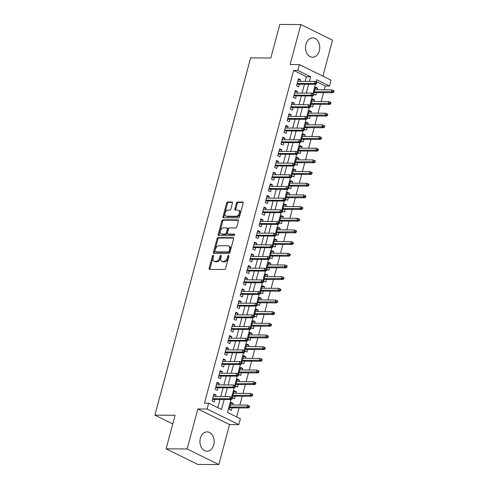 <?xml version="1.0" encoding="UTF-8"?>
<svg xmlns="http://www.w3.org/2000/svg" width="489" height="489" viewBox="0 0 489 489"><rect width="100%" height="100%" fill="white"/><g stroke="black" fill="none" stroke-linecap="round" stroke-linejoin="round"><path stroke-width="0.73" d="M213.204 255.295A0.856 0.544 -63.8 0 0 212.409 256.095L209.145 268.272A1.216 0.776 -63.8 0 0 209.433 269.366A1.216 0.776 -63.8 0 0 209.665 269.421L224.537 269.506A1.216 0.776 -63.8 0 0 225.667 268.363L228.931 256.187A0.856 0.544 -63.8 0 0 228.73 255.423A0.856 0.544 -63.8 0 0 228.565 255.386A0.856 0.544 -63.8 0 0 227.776 256.181L227.354 257.758A3.9 2.488 -63.8 0 1 223.724 261.413L222.489 261.401A3.9 2.488 -63.8 0 1 221.749 261.236A3.9 2.488 -63.8 0 1 220.826 257.721L221.248 256.144A0.856 0.544 -63.8 0 0 221.046 255.374A0.856 0.544 -63.8 0 0 220.881 255.337A0.856 0.544 -63.8 0 0 220.093 256.138L219.671 257.715A3.9 2.488 -63.8 0 1 216.04 261.364L214.805 261.358A3.9 2.488 -63.8 0 1 214.066 261.193A3.9 2.488 -63.8 0 1 213.143 257.679L213.565 256.102A0.856 0.544 -63.8 0 0 213.363 255.331A0.856 0.544 -63.8 0 0 213.204 255.295M213.595 255.943A0.856 0.544 -63.8 0 0 213.265 256.517L210.001 268.693A1.216 0.776 -63.8 0 0 209.995 269.421M228.962 256.028A0.856 0.544 -63.8 0 0 228.632 256.603L228.21 258.18L227.354 257.758M221.279 255.985A0.856 0.544 -63.8 0 0 220.949 256.56L220.527 258.137L219.671 257.715M305.943 44.261A9.682 7.115 90.3 0 0 312.575 57.225A9.682 7.115 90.3 0 0 319.317 50.832A9.682 7.115 90.3 0 0 312.685 37.861A9.682 7.115 90.3 0 0 305.943 44.261M200.362 438.291A9.682 7.115 90.3 0 0 206.994 451.255A9.682 7.115 90.3 0 0 213.736 444.862A9.682 7.115 90.3 0 0 207.104 431.897A9.682 7.115 90.3 0 0 200.362 438.291M232.428 203.155A1.216 0.776 -63.8 0 0 232.141 202.055A1.216 0.776 -63.8 0 0 231.908 202.006L227.733 201.981A1.216 0.776 -63.8 0 0 226.603 203.118L222.978 216.645A1.216 0.776 -63.8 0 0 223.265 217.739A1.216 0.776 -63.8 0 0 223.497 217.794L238.369 217.88A1.216 0.776 -63.8 0 0 239.5 216.737L243.125 203.216A1.216 0.776 -63.8 0 0 242.837 202.116A1.216 0.776 -63.8 0 0 242.605 202.067L237.568 202.036A1.216 0.776 -63.8 0 0 236.431 203.179L234.885 208.968A1.216 0.776 -63.8 0 0 235.172 210.062A1.216 0.776 -63.8 0 0 235.398 210.117L237.898 210.129A3.258 2.084 -63.8 0 1 238.516 210.27A3.258 2.084 -63.8 0 1 239.139 213.669A3.258 2.084 -63.8 0 1 236.26 216.26L226.468 216.205A3.258 2.084 -63.8 0 1 225.851 216.065A3.258 2.084 -63.8 0 1 225.227 212.666A3.258 2.084 -63.8 0 1 228.112 210.074L229.744 210.081A1.216 0.776 -63.8 0 0 230.875 208.944L232.428 203.155M305.228 81.376L306.469 76.749L293.614 70.422L297.819 70.447L299.384 64.609L331.096 80.202L329.531 86.04L316.676 79.719L316.053 82.036M166.089 448.835L187.128 448.957L218.834 464.55L197.794 464.428L166.089 448.835L175.08 415.271L154.879 415.155L250.606 57.898L270.808 58.014L279.8 24.45L300.839 24.572L290.13 64.56L299.384 64.609M218.834 464.55L229.549 424.562L197.843 408.969L187.128 448.957M197.843 408.969L207.098 409.024L208.662 403.187L221.517 409.507L224.207 399.476M293.614 70.422L204.457 403.162L208.662 403.187M218.186 237.617A1.216 0.776 -63.8 0 0 217.055 238.76L213.43 252.281A1.216 0.776 -63.8 0 0 213.717 253.381A1.216 0.776 -63.8 0 0 213.95 253.436L228.815 253.522A1.216 0.776 -63.8 0 0 229.952 252.379L233.577 238.858A1.216 0.776 -63.8 0 0 233.284 237.758A1.216 0.776 -63.8 0 0 233.057 237.703L218.186 237.617L219.041 238.039A1.216 0.776 -63.8 0 0 217.911 239.182L214.286 252.703A1.216 0.776 -63.8 0 0 214.28 253.436M218.204 234.463L221.829 220.942A1.216 0.776 -63.8 0 1 222.96 219.799L237.831 219.885A1.216 0.776 -63.8 0 1 238.064 219.94A1.216 0.776 -63.8 0 1 238.351 221.034L236.798 226.823A1.216 0.776 -63.8 0 1 235.667 227.966L229.634 227.929A1.216 0.776 -63.8 0 0 228.504 229.072L227.471 232.911A1.216 0.776 -63.8 0 0 227.764 234.011A1.216 0.776 -63.8 0 0 227.99 234.06L234.274 234.097A0.856 0.544 -63.8 0 1 234.433 234.133A0.856 0.544 -63.8 0 1 234.598 235.026A0.856 0.544 -63.8 0 1 233.84 235.704L218.724 235.612A1.216 0.776 -63.8 0 1 218.491 235.564A1.216 0.776 -63.8 0 1 218.204 234.463L219.06 234.885L222.684 221.364L221.829 220.942M322.899 76.174L332.551 40.165L300.839 24.572M317.282 89.774L317.703 88.216L315.283 88.203M313.834 94.243L315.827 95.221L316.517 92.623M314.158 101.449L314.574 99.89L312.153 99.878M310.704 105.917L312.697 106.895L313.394 104.298M311.028 113.124L311.444 111.565L309.024 111.553M307.575 117.592L309.568 118.57L310.264 115.972M307.899 124.799L308.314 123.24L305.894 123.228M304.445 129.267L306.438 130.245L307.135 127.647M304.769 136.474L305.185 134.915L302.764 134.903M301.316 140.942L303.308 141.92L304.005 139.322M301.64 148.149L302.061 146.59L299.641 146.578M298.192 152.617L300.185 153.595L300.876 150.997M298.516 159.824L298.932 158.265L296.511 158.253M295.063 164.292L297.055 165.27L297.752 162.672M295.387 171.498L295.802 169.94L293.382 169.927M291.933 175.967L293.926 176.945L294.623 174.347M292.257 183.173L292.673 181.615L290.252 181.602M288.803 187.642L290.796 188.62L291.493 186.022M289.127 194.848L289.549 193.289L287.122 193.277M285.674 199.316L287.666 200.294L288.363 197.697M285.998 206.523L286.42 204.964L283.999 204.952M282.55 210.991L284.543 211.969L285.24 209.371M282.874 218.198L283.29 216.639L280.869 216.627M279.421 222.666L281.413 223.644L282.11 221.046M279.745 229.873L280.16 228.314L277.74 228.302M276.291 234.341L278.284 235.319L278.981 232.721M276.615 241.548L277.031 239.989L274.61 239.977M273.162 246.016L275.154 246.994L275.851 244.396M273.485 253.223L273.907 251.664L271.481 251.652M270.032 257.691L272.025 258.669L272.721 256.071M270.356 264.897L270.778 263.339L268.357 263.327M266.908 269.366L268.901 270.344L269.598 267.746M267.232 276.572L267.648 275.014L265.227 275.001M263.779 281.041L265.772 282.019L266.468 279.421M264.103 288.247L264.518 286.688L262.098 286.676M260.649 292.715L262.642 293.693L263.339 291.096M260.973 299.922L261.389 298.363L258.968 298.351M257.52 304.39L259.512 305.368L260.209 302.77M257.844 311.597L258.265 310.038L255.845 310.026M254.396 316.065L256.389 317.043L257.08 314.445M254.72 323.272L255.136 321.713L252.715 321.701M251.267 327.74L253.259 328.718L253.956 326.126M251.59 334.947L252.006 333.388L249.586 333.376M248.137 339.415L250.13 340.393L250.826 337.801M248.461 346.622L248.877 345.063L246.456 345.051M245.007 351.09L247 352.068L247.697 349.476M245.331 358.296L245.747 356.738L243.326 356.726M241.878 362.765L243.87 363.743L244.567 361.151M242.202 369.971L242.623 368.413L240.203 368.4M238.754 374.44L240.747 375.424L241.438 372.826M239.078 381.646L239.494 380.094L237.073 380.075M235.625 386.114L237.617 387.099L238.314 384.501M235.949 393.321L236.364 391.768L233.944 391.75M232.495 397.789L234.488 398.773L235.185 396.176M215.68 396.573L216.095 395.014L213.956 393.957L212.079 400.962L214.219 402.019L214.916 399.421M218.809 384.898L219.225 383.339L217.085 382.282L215.203 389.287L217.348 390.344L218.045 387.746M221.939 373.217L222.354 371.664L220.209 370.607L218.332 377.612L220.478 378.669L221.175 376.072M225.062 361.542L225.484 359.99L223.339 358.932L221.462 365.937L223.607 366.994L224.298 364.397M228.192 349.867L228.607 348.315L226.468 347.257L224.592 354.262L226.731 355.32L227.428 352.722M231.321 338.192L231.737 336.64L229.598 335.582L227.721 342.587L229.861 343.645L230.557 341.047M234.451 326.518L234.867 324.965L232.721 323.907L230.845 330.912L232.99 331.97L233.687 329.372M237.575 314.843L237.996 313.29L235.851 312.233L233.974 319.238L236.12 320.295L236.817 317.697M240.704 303.168L241.126 301.615L238.98 300.558L237.104 307.563L239.243 308.62L239.94 306.022M243.834 291.493L244.249 289.934L242.11 288.883L240.233 295.888L242.373 296.945L243.07 294.347M246.963 279.818L247.379 278.259L245.24 277.208L243.363 284.213L245.502 285.264L246.199 282.673M250.093 268.143L250.509 266.584L248.363 265.533L246.487 272.538L248.632 273.589L249.329 270.998M253.216 256.468L253.638 254.91L251.493 253.858L249.616 260.863L251.762 261.915L252.452 259.323M256.346 244.793L256.762 243.235L254.622 242.183L252.746 249.188L254.885 250.24L255.582 247.648M259.476 233.119L259.891 231.56L257.752 230.508L255.875 237.513L258.015 238.565L258.712 235.967M262.605 221.444L263.021 219.885L260.882 218.834L258.999 225.839L261.144 226.89L261.841 224.292M265.735 209.769L266.15 208.21L264.005 207.159L262.128 214.164L264.274 215.215L264.971 212.617M268.858 198.094L269.28 196.535L267.135 195.484L265.258 202.489L267.404 203.54L268.094 200.942M271.988 186.419L272.404 184.86L270.264 183.809L268.388 190.814L270.527 191.865L271.224 189.267M275.118 174.744L275.533 173.185L273.394 172.134L271.517 179.139L273.657 180.19L274.353 177.593M278.247 163.069L278.663 161.511L276.517 160.459L274.641 167.464L276.786 168.516L277.483 165.918M281.377 151.394L281.792 149.836L279.647 148.784L277.77 155.789L279.916 156.841L280.613 154.243M284.5 139.72L284.922 138.161L282.776 137.109L280.9 144.114L283.045 145.166L283.736 142.568M287.63 128.045L288.045 126.486L285.906 125.435L284.03 132.44L286.169 133.491L286.866 130.893M290.759 116.37L291.175 114.811L289.036 113.76L287.159 120.765L289.299 121.816L289.995 119.218M293.889 104.695L294.305 103.136L292.159 102.085L290.283 109.09L292.428 110.141L293.125 107.543M297.012 93.02L297.434 91.461L295.289 90.41L293.412 97.415L295.558 98.466L296.255 95.868M217.794 407.679L220.001 399.452M220.765 396.597L223.131 387.777M223.895 384.922L226.254 376.102M227.018 373.248L229.384 364.427M230.148 361.573L232.513 352.746M233.277 349.898L235.643 341.071M236.407 338.223L238.773 329.397M239.531 326.548L241.896 317.722M242.66 314.873L245.026 306.047M245.79 303.198L248.155 294.372M248.919 291.523L251.285 282.697M252.049 279.849L254.408 271.022M255.172 268.174L257.538 259.347M258.302 256.499L260.668 247.672M261.432 244.824L263.797 235.998M264.561 233.149L266.927 224.323M267.691 221.474L270.05 212.648M270.814 209.799L273.18 200.973M273.944 198.124L276.309 189.298M277.074 186.45L279.439 177.623M280.203 174.775L282.569 165.948M283.327 163.1L285.692 154.273M286.456 151.425L288.822 142.599M289.586 139.75L291.951 130.924M292.715 128.075L295.081 119.249M295.845 116.4L298.211 107.574M298.968 104.725L301.334 95.899M302.098 93.051L304.464 84.224M300.142 81.345L300.564 79.786L298.418 78.735L296.542 85.74L298.681 86.791L299.378 84.194M236.652 416.946L239.078 407.887M239.842 405.039L242.208 396.212M242.966 393.364L245.331 384.537M246.095 381.689L248.461 372.862M249.225 370.014L251.59 361.188M252.355 358.339L254.72 349.513M255.484 346.664L257.844 337.838M258.608 334.989L260.973 326.163M261.737 323.315L264.103 314.488M264.867 311.64L267.232 302.813M267.996 299.965L270.362 291.138M271.126 288.29L273.485 279.463M274.25 276.615L276.615 267.789M277.379 264.94L279.745 256.114M280.509 253.265L282.874 244.439M283.638 241.59L286.004 232.764M286.768 229.916L289.127 221.089M289.891 218.241L292.257 209.414M293.021 206.566L295.387 197.739M296.151 194.891L298.516 186.064M299.28 183.216L301.646 174.39M302.404 171.541L304.769 162.715M305.533 159.866L307.899 151.04M308.663 148.191L311.028 139.365M311.793 136.517L314.158 127.69M314.922 124.836L317.282 116.015M318.046 113.161L320.411 104.34M321.175 101.486L323.541 92.665M324.305 89.811L325.319 86.015L316.194 81.529M232.819 404.996L233.235 403.443L231.095 402.386L229.219 409.391L231.358 410.448L232.055 407.85M236.364 391.768L234.225 390.711L232.367 397.643M239.494 380.094L237.348 379.036L235.496 385.968M242.623 368.413L240.478 367.361L238.62 374.293M245.747 356.738L243.608 355.686L241.749 362.618M248.877 345.063L246.737 344.011L244.879 350.943M252.006 333.388L249.867 332.337L248.009 339.268M255.136 321.713L252.99 320.662L251.132 327.593M258.265 310.038L256.12 308.987L254.262 315.918M261.389 298.363L259.249 297.312L257.391 304.244M264.518 286.688L262.379 285.637L260.521 292.569M267.648 275.014L265.503 273.962L263.65 280.894M270.778 263.339L268.632 262.287L266.774 269.219M273.907 251.664L271.762 250.612L269.904 257.544M277.031 239.989L274.891 238.938L273.033 245.869M280.16 228.314L278.021 227.263L276.163 234.194M283.29 216.639L281.144 215.588L279.292 222.519M286.42 204.964L284.274 203.913L282.416 210.845M289.549 193.289L287.404 192.238L285.545 199.17M292.673 181.615L290.533 180.563L288.675 187.495M295.802 169.94L293.663 168.888L291.805 175.82M298.932 158.265L296.786 157.213L294.928 164.145M302.061 146.59L299.916 145.539L298.058 152.47M305.185 134.915L303.046 133.864L301.187 140.795M308.314 123.24L306.175 122.189L304.317 129.12M311.444 111.565L309.305 110.514L307.447 117.446M314.574 99.89L312.428 98.839L310.57 105.771M317.703 88.216L315.558 87.164L313.7 94.096M154.879 415.155L172.758 423.945M325.319 86.015L329.531 86.04M230.985 399.513L227.519 412.459L240.374 418.78L238.809 424.617L207.098 409.024M229.549 424.562L238.809 424.617M309.433 81.4L310.674 76.773L297.819 70.447M224.971 396.622L227.336 387.801M228.1 384.947L230.466 376.12M231.23 373.272L233.595 364.446M234.359 361.597L236.719 352.771M237.483 349.922L239.848 341.096M240.612 338.247L242.978 329.421M243.742 326.573L246.108 317.746M246.872 314.898L249.237 306.071M249.995 303.223L252.361 294.396M253.125 291.548L255.49 282.721M256.254 279.873L258.62 271.047M259.384 268.198L261.749 259.372M262.514 256.523L264.873 247.697M265.637 244.848L268.003 236.022M268.767 233.174L271.132 224.347M271.896 221.499L274.262 212.672M275.026 209.824L277.391 200.997M278.155 198.149L280.515 189.322M281.279 186.474L283.644 177.648M284.409 174.799L286.774 165.973M287.538 163.124L289.904 154.298M290.668 151.449L293.033 142.623M293.797 139.775L296.157 130.948M296.921 128.1L299.286 119.273M300.05 116.425L302.416 107.598M303.18 104.75L305.546 95.923M306.31 93.075L308.675 84.249M315.454 84.285L312.923 93.711M312.324 95.96L309.8 105.386M309.195 107.635L306.67 117.06M306.065 119.31L303.541 128.735M302.935 130.985L300.411 140.41M299.812 142.66L297.281 152.085M296.682 154.335L294.158 163.76M293.553 166.009L291.028 175.441M290.423 177.69L287.899 187.116M287.294 189.365L284.769 198.791M284.17 201.04L281.646 210.466M281.041 212.715L278.516 222.14M277.911 224.39L275.386 233.815M274.781 236.065L272.257 245.49M271.658 247.74L269.127 257.165M268.528 259.414L266.004 268.84M265.399 271.089L262.874 280.515M262.269 282.764L259.745 292.19M259.139 294.439L256.615 303.865M256.016 306.114L253.485 315.539M252.886 317.789L250.362 327.214M249.757 329.464L247.232 338.889M246.627 341.139L244.103 350.564M243.498 352.813L240.973 362.239M240.374 364.488L237.843 373.914M237.244 376.163L234.72 385.589M234.115 387.838L231.59 397.264M306.469 76.749L310.674 76.773M233.235 403.443L230.814 403.425M216.095 395.014L213.675 394.996M219.225 383.339L216.804 383.321M222.354 371.664L219.934 371.646M225.484 359.99L223.063 359.971M228.607 348.315L226.187 348.296M231.737 336.64L229.317 336.621M234.867 324.965L232.446 324.947M237.996 313.29L235.576 313.272M241.126 301.615L238.699 301.597M244.249 289.934L241.829 289.922M247.379 278.259L244.958 278.247M250.509 266.584L248.088 266.572M253.638 254.91L251.218 254.897M256.762 243.235L254.341 243.222M259.891 231.56L257.471 231.548M263.021 219.885L260.6 219.873M266.15 208.21L263.73 208.198M269.28 196.535L266.86 196.523M272.404 184.86L269.983 184.848M275.533 173.185L273.113 173.173M278.663 161.511L276.242 161.498M281.792 149.836L279.372 149.823M284.922 138.161L282.495 138.149M288.045 126.486L285.625 126.474M291.175 114.811L288.754 114.799M294.305 103.136L291.884 103.124M297.434 91.461L295.014 91.449M300.564 79.786L298.137 79.774M214.066 261.193L214.922 261.615A3.9 2.488 -63.8 0 0 215.661 261.78L214.805 261.358M220.527 258.137A3.9 2.488 -63.8 0 1 216.902 261.786L215.661 261.78M221.749 261.236L222.605 261.658A3.9 2.488 -63.8 0 0 223.345 261.823L222.489 261.401M228.21 258.18A3.9 2.488 -63.8 0 1 224.585 261.829L223.345 261.823M233.583 238.125L219.041 238.039M214.922 251.028A0.856 0.544 -63.8 0 0 215.123 251.798A0.856 0.544 -63.8 0 0 215.288 251.835L228.339 251.908A0.856 0.544 -63.8 0 0 229.133 251.114L229.579 249.451A3.9 2.488 -63.8 0 0 228.656 245.936A3.9 2.488 -63.8 0 0 227.917 245.765L218.993 245.716A3.9 2.488 -63.8 0 0 215.368 249.366L214.922 251.028M215.857 252.116A0.856 0.544 -63.8 0 0 215.985 252.22A0.856 0.544 -63.8 0 0 216.144 252.257L215.288 251.835M228.656 245.936L229.512 246.358A3.9 2.488 -63.8 0 1 230.435 249.873L229.989 251.535A0.856 0.544 -63.8 0 1 229.194 252.33L216.144 252.257M238.357 220.307L223.815 220.221A1.216 0.776 -63.8 0 0 222.684 221.364M227.764 234.011L228.62 234.433A1.216 0.776 -63.8 0 0 228.852 234.482L234.665 234.518M223.375 227.892A3.258 2.084 -63.8 0 0 220.496 230.49A3.258 2.084 -63.8 0 0 221.12 233.883A3.258 2.084 -63.8 0 0 221.737 234.023L225.184 234.048A1.216 0.776 -63.8 0 0 226.315 232.905L227.348 229.066A1.216 0.776 -63.8 0 0 227.055 227.966A1.216 0.776 -63.8 0 0 226.829 227.917L223.375 227.892M221.12 233.883L221.975 234.304A3.258 2.084 -63.8 0 0 222.593 234.445L221.737 234.023M227.055 227.966L227.917 228.387A1.216 0.776 -63.8 0 1 228.204 229.488L227.171 233.326A1.216 0.776 -63.8 0 1 226.04 234.469L222.593 234.445M219.06 234.885A1.216 0.776 -63.8 0 0 219.054 235.619M225.851 216.065L226.707 216.486A3.258 2.084 -63.8 0 0 227.324 216.627L226.468 216.205M238.516 210.27L239.372 210.692A3.258 2.084 -63.8 0 1 240.001 214.09A3.258 2.084 -63.8 0 1 237.116 216.682L227.324 216.627M243.131 202.483L238.424 202.458A1.216 0.776 -63.8 0 0 237.287 203.601L235.741 209.384A1.216 0.776 -63.8 0 0 235.735 210.117M232.434 202.422L228.595 202.403A1.216 0.776 -63.8 0 0 227.458 203.54L223.834 217.067A1.216 0.776 -63.8 0 0 223.828 217.794M249.341 407.313L249.653 406.145L248.797 405.723L248.485 406.891L249.341 407.313L248.467 407.942L246.921 407.184L247.483 405.081L230.398 404.984M248.485 406.891L229.836 407.086M248.467 407.942L229.634 407.832M247.483 405.081L248.797 405.723M212.495 399.409L231.328 399.513L229.781 398.755L212.697 398.657M231.346 398.462L232.202 398.883L232.513 397.716L231.658 397.294L231.346 398.462L229.781 398.755L230.343 396.652L213.259 396.555M231.328 399.513L232.202 398.883M231.658 397.294L230.343 396.652M252.471 395.638L252.782 394.47L251.927 394.048L251.615 395.216L252.471 395.638L251.597 396.267L250.05 395.509L250.612 393.407L233.528 393.309M251.615 395.216L232.966 395.412M251.597 396.267L232.764 396.157M250.612 393.407L251.927 394.048M255.6 383.963L255.912 382.795L255.056 382.374L254.738 383.541L255.6 383.963L254.72 384.592L253.18 383.834L253.742 381.732L236.658 381.634M254.738 383.541L236.089 383.737M254.72 384.592L235.894 384.482M253.742 381.732L255.056 382.374M258.724 372.288L259.042 371.12L258.18 370.699L257.868 371.866L258.724 372.288L257.85 372.918L256.309 372.16L256.872 370.057L239.781 369.959M257.868 371.866L239.219 372.062M257.85 372.918L239.017 372.807M256.872 370.057L258.18 370.699M261.853 360.613L262.165 359.446L261.309 359.024L260.998 360.191L261.853 360.613L260.979 361.243L259.439 360.485L260.001 358.382L242.911 358.284M260.998 360.191L242.348 360.387M260.979 361.243L242.147 361.133M260.001 358.382L261.309 359.024M215.625 387.728L234.451 387.838L232.911 387.08L215.826 386.982M234.476 386.787L235.331 387.209L235.643 386.041L234.787 385.619L234.476 386.787L232.911 387.08L233.473 384.977L216.389 384.88M234.451 387.838L235.331 387.209M234.787 385.619L233.473 384.977M218.754 376.053L237.581 376.163L236.04 375.405L218.95 375.307M237.599 375.112L238.461 375.534L238.773 374.366L237.917 373.944L237.599 375.112L236.04 375.405L236.603 373.303L219.512 373.205M237.581 376.163L238.461 375.534M237.917 373.944L236.603 373.303M221.878 364.378L240.71 364.488L239.17 363.73L222.079 363.633M240.729 363.437L241.584 363.859L241.902 362.691L241.04 362.27L240.729 363.437L239.17 363.73L239.732 361.628L222.642 361.53M240.71 364.488L241.584 363.859M241.04 362.27L239.732 361.628M225.007 352.703L243.84 352.813L242.293 352.056L225.209 351.958M243.858 351.762L244.714 352.184L245.026 351.016L244.17 350.595L243.858 351.762L242.293 352.056L242.862 349.953L225.771 349.855M243.84 352.813L244.714 352.184M244.17 350.595L242.862 349.953M264.983 348.938L265.295 347.771L264.439 347.349L264.127 348.516L264.983 348.938L264.109 349.568L262.562 348.81L263.125 346.707L246.04 346.609M264.127 348.516L245.478 348.712M264.109 349.568L245.276 349.458M263.125 346.707L264.439 347.349M228.137 341.029L246.969 341.139L245.423 340.381L228.339 340.283M246.988 340.087L247.844 340.509L248.155 339.342L247.3 338.92L246.988 340.087L245.423 340.381L245.985 338.278L228.901 338.18M246.969 341.139L247.844 340.509M247.3 338.92L245.985 338.278M268.113 337.263L268.424 336.096L267.569 335.674L267.257 336.842L268.113 337.263L267.232 337.893L265.692 337.135L266.254 335.032L249.17 334.934M267.257 336.842L248.608 337.037M267.232 337.893L248.406 337.783M266.254 335.032L267.569 335.674M231.266 329.354L250.093 329.464L248.553 328.706L231.462 328.608M250.117 328.412L250.973 328.834L251.285 327.667L250.429 327.245L250.117 328.412L248.553 328.706L249.115 326.603L232.03 326.505M250.093 329.464L250.973 328.834M250.429 327.245L249.115 326.603M271.242 325.588L271.554 324.421L270.698 323.999L270.38 325.167L271.242 325.588L270.362 326.218L268.822 325.46L269.384 323.357L252.293 323.26M270.38 325.167L251.731 325.362M270.362 326.218L251.535 326.108M269.384 323.357L270.698 323.999M234.39 317.679L253.223 317.789L251.682 317.031L234.592 316.933M253.241 316.738L254.103 317.159L254.414 315.992L253.559 315.57L253.241 316.738L251.682 317.031L252.245 314.928L235.154 314.83M253.223 317.789L254.103 317.159M253.559 315.57L252.245 314.928M274.366 313.914L274.684 312.746L273.822 312.324L273.51 313.492L274.366 313.914L273.492 314.543L271.951 313.785L272.514 311.682L255.423 311.585M273.51 313.492L254.861 313.687M273.492 314.543L254.659 314.433M272.514 311.682L273.822 312.324M237.52 306.004L256.352 306.114L254.812 305.356L237.721 305.258M256.37 305.063L257.226 305.484L257.544 304.317L256.682 303.895L256.37 305.063L254.812 305.356L255.374 303.253L238.284 303.156M256.352 306.114L257.226 305.484M256.682 303.895L255.374 303.253M277.495 302.239L277.807 301.071L276.951 300.649L276.64 301.817L277.495 302.239L276.621 302.868L275.075 302.11L275.643 300.008L258.553 299.91M276.64 301.817L257.99 302.013M276.621 302.868L257.789 302.758M275.643 300.008L276.951 300.649M240.649 294.329L259.482 294.439L257.935 293.681L240.851 293.583M259.5 293.388L260.356 293.81L260.668 292.642L259.812 292.22L259.5 293.388L257.935 293.681L258.498 291.578L241.413 291.481M259.482 294.439L260.356 293.81M259.812 292.22L258.498 291.578M280.625 290.564L280.937 289.396L280.081 288.975L279.769 290.142L280.625 290.564L279.751 291.193L278.204 290.435L278.767 288.333L261.682 288.235M279.769 290.142L261.12 290.338M279.751 291.193L260.918 291.083M278.767 288.333L280.081 288.975M243.779 282.654L262.611 282.764L261.065 282.006L243.98 281.908M262.63 281.713L263.485 282.135L263.797 280.967L262.941 280.545L262.63 281.713L261.065 282.006L261.627 279.904L244.543 279.806M262.611 282.764L263.485 282.135M262.941 280.545L261.627 279.904M283.754 278.889L284.066 277.721L283.21 277.3L282.899 278.467L283.754 278.889L282.874 279.519L281.334 278.761L281.896 276.658L264.812 276.56M282.899 278.467L264.249 278.663M282.874 279.519L264.048 279.408M281.896 276.658L283.21 277.3M246.908 270.979L265.735 271.089L264.194 270.331L247.104 270.234M265.753 270.038L266.615 270.46L266.927 269.292L266.071 268.871L265.753 270.038L264.194 270.331L264.757 268.229L247.672 268.131M265.735 271.089L266.615 270.46M266.071 268.871L264.757 268.229M286.884 267.214L287.196 266.047L286.34 265.625L286.022 266.792L286.884 267.214L286.004 267.844L284.464 267.086L285.026 264.983L267.935 264.885M286.022 266.792L267.373 266.988M286.004 267.844L267.171 267.734M285.026 264.983L286.34 265.625M250.032 259.304L268.864 259.414L267.324 258.657L250.234 258.559M268.883 258.363L269.739 258.785L270.056 257.617L269.194 257.196L268.883 258.363L267.324 258.657L267.886 256.554L250.796 256.456M268.864 259.414L269.739 258.785M269.194 257.196L267.886 256.554M253.161 247.63L271.994 247.74L270.454 246.982L253.363 246.884M272.012 246.688L272.868 247.11L273.18 245.943L272.324 245.521L272.012 246.688L270.454 246.982L271.016 244.879L253.925 244.781M271.994 247.74L272.868 247.11M272.324 245.521L271.016 244.879M256.291 235.955L275.124 236.065L273.577 235.307L256.493 235.209M275.142 235.013L275.998 235.435L276.309 234.268L275.454 233.846L275.142 235.013L273.577 235.307L274.14 233.204L257.055 233.106M275.124 236.065L275.998 235.435M275.454 233.846L274.14 233.204M290.008 255.539L290.325 254.372L289.464 253.95L289.152 255.117L290.008 255.539L289.133 256.169L287.593 255.411L288.155 253.308L271.065 253.21M289.152 255.117L270.503 255.313M289.133 256.169L270.301 256.059M288.155 253.308L289.464 253.95M293.137 243.864L293.449 242.697L292.593 242.275L292.281 243.443L293.137 243.864L292.263 244.494L290.717 243.736L291.285 241.633L274.195 241.535M292.281 243.443L273.632 243.638M292.263 244.494L273.43 244.384M291.285 241.633L292.593 242.275M296.267 232.189L296.578 231.022L295.723 230.6L295.411 231.768L296.267 232.189L295.393 232.819L293.846 232.061L294.409 229.958L277.324 229.861M295.411 231.768L276.762 231.963M295.393 232.819L276.56 232.709M294.409 229.958L295.723 230.6M259.421 224.28L278.247 224.39L276.707 223.632L259.622 223.534M278.272 223.339L279.127 223.76L279.439 222.593L278.583 222.171L278.272 223.339L276.707 223.632L277.269 221.529L260.185 221.431M278.247 224.39L279.127 223.76M278.583 222.171L277.269 221.529M299.396 220.515L299.708 219.347L298.852 218.925L298.541 220.093L299.396 220.515L298.516 221.144L296.976 220.386L297.538 218.283L280.454 218.186M298.541 220.093L279.885 220.288M298.516 221.144L279.69 221.034M297.538 218.283L298.852 218.925M262.55 212.605L281.377 212.715L279.836 211.957L262.746 211.859M281.395 211.664L282.257 212.085L282.569 210.918L281.713 210.496L281.395 211.664L279.836 211.957L280.399 209.854L263.308 209.757M281.377 212.715L282.257 212.085M281.713 210.496L280.399 209.854M302.526 208.84L302.838 207.672L301.976 207.25L301.664 208.418L302.526 208.84L301.646 209.469L300.105 208.711L300.668 206.609L283.577 206.511M301.664 208.418L283.015 208.614M301.646 209.469L282.813 209.359M300.668 206.609L301.976 207.25M265.674 200.93L284.506 201.04L282.966 200.282L265.875 200.184M284.525 199.989L285.38 200.411L285.698 199.243L284.836 198.821L284.525 199.989L282.966 200.282L283.528 198.179L266.438 198.082M284.506 201.04L285.38 200.411M284.836 198.821L283.528 198.179M305.649 197.165L305.961 195.997L305.105 195.576L304.794 196.743L305.649 197.165L304.775 197.794L303.235 197.036L303.797 194.934L286.707 194.836M304.794 196.743L286.144 196.939M304.775 197.794L285.943 197.684M303.797 194.934L305.105 195.576M268.803 189.255L287.636 189.365L286.089 188.607L269.005 188.509M287.654 188.314L288.51 188.736L288.822 187.568L287.966 187.146L287.654 188.314L286.089 188.607L286.658 186.505L269.567 186.407M287.636 189.365L288.51 188.736M287.966 187.146L286.658 186.505M308.779 185.49L309.091 184.322L308.235 183.901L307.923 185.068L308.779 185.49L307.905 186.12L306.358 185.362L306.921 183.259L289.836 183.161M307.923 185.068L289.274 185.264M307.905 186.12L289.072 186.009M306.921 183.259L308.235 183.901M271.933 177.58L290.766 177.69L289.219 176.932L272.135 176.835M290.784 176.639L291.64 177.061L291.951 175.893L291.096 175.472L290.784 176.639L289.219 176.932L289.781 174.83L272.697 174.732M290.766 177.69L291.64 177.061M291.096 175.472L289.781 174.83M311.909 173.815L312.22 172.648L311.365 172.226L311.053 173.393L311.909 173.815L311.028 174.445L309.488 173.687L310.05 171.584L292.966 171.486M311.053 173.393L292.404 173.583M311.028 174.445L292.202 174.335M310.05 171.584L311.365 172.226M275.062 165.905L293.889 166.016L292.349 165.258L275.264 165.16M293.913 164.964L294.769 165.386L295.081 164.218L294.225 163.797L293.913 164.964L292.349 165.258L292.911 163.155L275.827 163.057M293.889 166.016L294.769 165.386M294.225 163.797L292.911 163.155M315.038 162.14L315.35 160.973L314.494 160.551L314.176 161.718L315.038 162.14L314.158 162.77L312.618 162.012L313.18 159.909L296.096 159.811M314.176 161.718L295.527 161.908M314.158 162.77L295.332 162.66M313.18 159.909L314.494 160.551M278.186 154.231L297.019 154.341L295.478 153.583L278.388 153.485M297.037 153.289L297.899 153.711L298.211 152.544L297.355 152.122L297.037 153.289L295.478 153.583L296.041 151.48L278.95 151.382M297.019 154.341L297.899 153.711M297.355 152.122L296.041 151.48M318.162 150.465L318.48 149.298L317.618 148.876L317.306 150.044L318.162 150.465L317.288 151.095L315.747 150.337L316.31 148.234L299.219 148.136M317.306 150.044L298.657 150.233M317.288 151.095L298.455 150.985M316.31 148.234L317.618 148.876M281.316 142.556L300.148 142.666L298.608 141.908L281.517 141.81M300.167 141.614L301.022 142.036L301.34 140.869L300.478 140.447L300.167 141.614L298.608 141.908L299.17 139.805L282.08 139.707M300.148 142.666L301.022 142.036M300.478 140.447L299.17 139.805M321.291 138.79L321.603 137.623L320.747 137.201L320.436 138.369L321.291 138.79L320.417 139.42L318.871 138.662L319.439 136.559L302.349 136.462M320.436 138.369L301.786 138.558M320.417 139.42L301.585 139.31M319.439 136.559L320.747 137.201M324.421 127.116L324.733 125.948L323.877 125.526L323.565 126.694L324.421 127.116L323.547 127.745L322 126.981L322.563 124.884L305.478 124.787M323.565 126.694L304.916 126.883M323.547 127.745L304.714 127.635M322.563 124.884L323.877 125.526M327.551 115.441L327.862 114.273L327.007 113.851L326.695 115.019L327.551 115.441L326.67 116.07L325.13 115.306L325.692 113.21L308.608 113.112M326.695 115.019L308.046 115.208M326.67 116.07L307.844 115.96M325.692 113.21L327.007 113.851M284.445 130.881L303.278 130.991L301.731 130.233L284.647 130.135M303.296 129.94L304.152 130.361L304.464 129.194L303.608 128.772L303.296 129.94L301.731 130.233L302.3 128.13L285.209 128.032M303.278 130.991L304.152 130.361M303.608 128.772L302.3 128.13M287.575 119.206L306.407 119.316L304.861 118.558L287.776 118.46M306.426 118.265L307.281 118.686L307.593 117.519L306.737 117.097L306.426 118.265L304.861 118.558L305.423 116.455L288.339 116.358M306.407 119.316L307.281 118.686M306.737 117.097L305.423 116.455M290.704 107.531L309.531 107.641L307.991 106.883L290.9 106.785M309.555 106.59L310.411 107.012L310.723 105.844L309.867 105.422L309.555 106.59L307.991 106.883L308.553 104.78L291.468 104.683M309.531 107.641L310.411 107.012M309.867 105.422L308.553 104.78M330.68 103.766L330.992 102.598L330.136 102.177L329.818 103.344L330.68 103.766L329.8 104.395L328.26 103.631L328.822 101.535L311.731 101.437M329.818 103.344L311.169 103.534M329.8 104.395L310.973 104.285M328.822 101.535L330.136 102.177M293.828 95.856L312.66 95.966L311.12 95.208L294.03 95.104M312.679 94.915L313.541 95.337L313.852 94.169L312.991 93.747L312.679 94.915L311.12 95.208L311.682 93.106L294.592 93.008M312.66 95.966L313.541 95.337M312.991 93.747L311.682 93.106M333.804 92.091L334.121 90.923L333.26 90.502L332.948 91.669L333.804 92.091L332.93 92.721L331.389 91.956L331.952 89.86L314.861 89.762M332.948 91.669L314.299 91.859M332.93 92.721L314.097 92.61M331.952 89.86L333.26 90.502M296.957 84.181L315.79 84.291L314.25 83.533L297.159 83.43M315.808 83.24L316.664 83.662L316.976 82.494L316.12 82.073L315.808 83.24L314.25 83.533L314.812 81.431L297.722 81.333M315.79 84.291L316.664 83.662M316.12 82.073L314.812 81.431M213.265 256.517L212.409 256.095M228.632 256.603L227.776 256.181M220.949 256.56L220.093 256.138M216.902 261.786L216.04 261.364M224.585 261.829L223.724 261.413M210.001 268.693L209.145 268.272M233.467 237.911L233.057 237.703M214.286 252.703L213.43 252.281M217.911 239.182L217.055 238.76M229.194 252.33L228.339 251.908M229.989 251.535L229.133 251.114M230.435 249.873L229.579 249.451M223.815 220.221L222.96 219.799M238.241 220.087L237.831 219.885M228.852 234.482L227.99 234.06M226.04 234.469L225.184 234.048M227.171 233.326L226.315 232.905M228.204 229.488L227.348 229.066M237.116 216.682L236.26 216.26M235.741 209.384L234.885 208.968M237.287 203.601L236.431 203.179M238.424 202.458L237.568 202.036M243.021 202.269L242.605 202.067M223.834 217.067L222.978 216.645M227.458 203.54L226.603 203.118M228.595 202.403L227.733 201.981M232.318 202.208L231.908 202.006M215.985 252.22L215.123 251.798"/></g></svg>

